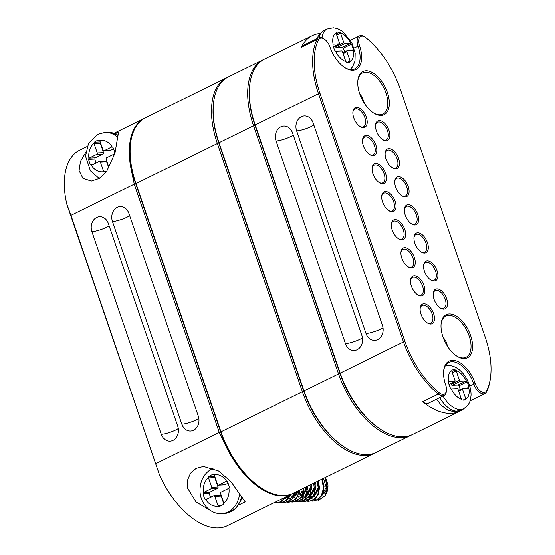<?xml version="1.0" encoding="UTF-8"?>
<svg xmlns="http://www.w3.org/2000/svg" width="555" height="555" viewBox="0 0 555 555"><rect width="100%" height="100%" fill="white"/><g stroke="black" fill="none" stroke-linecap="round" stroke-linejoin="round"><path stroke-width="0.83" d="M262.987 59.898L228.459 76.902A70.95 38.538 63.8 0 0 213.529 103.029A70.95 38.538 63.8 0 0 218.941 142.475L303.932 390.706A70.95 38.538 63.8 0 0 346.32 448.329A70.95 38.538 63.8 0 0 376.13 452.429L410.658 435.425A70.95 38.538 -116.2 0 1 338.46 373.702L253.475 125.472A70.95 38.538 -116.2 0 1 262.987 59.898A70.95 38.538 -116.2 0 1 263.819 59.51M346.32 448.329L345.474 447.816A69.854 37.941 -116.2 0 1 303.738 391.081L218.746 142.85A69.854 37.941 -116.2 0 1 213.418 104.007L213.529 103.029M411.47 435.002A70.95 38.538 -116.2 0 1 410.658 435.425M249.653 85.706A69.854 37.941 63.8 0 0 254.925 125.035L339.91 373.265A69.854 37.941 63.8 0 0 382.069 430.257M301.386 116.675A10.913 8.922 -92.7 0 0 296.634 130.855L366.009 333.5A10.913 8.922 -92.7 0 0 374.743 340.354A10.913 8.922 -92.7 0 0 377.698 339.584A10.913 8.922 -92.7 0 0 382.45 325.403L313.075 122.759A10.913 8.922 -92.7 0 0 304.341 115.905A10.913 8.922 -92.7 0 0 301.386 116.675M280.83 126.797A10.913 8.922 -92.7 0 0 276.078 140.977L345.453 343.621A10.913 8.922 -92.7 0 0 354.194 350.476A10.913 8.922 -92.7 0 0 357.149 349.705A10.913 8.922 -92.7 0 0 361.902 335.525L292.52 132.881A10.913 8.922 -92.7 0 0 283.785 126.027A10.913 8.922 -92.7 0 0 280.83 126.797M318.639 37.775L303.016 45.468A10.913 5.932 63.8 0 0 301.323 47.258A70.95 38.538 -116.2 0 1 312.319 35.603L264.631 59.087A70.95 38.538 63.8 0 0 249.708 85.213A70.95 38.538 63.8 0 0 255.12 124.66L340.104 372.891A70.95 38.538 63.8 0 0 382.499 430.513A70.95 38.538 63.8 0 0 412.303 434.614L459.991 411.137A70.95 38.538 -116.2 0 1 422.695 401.758A10.913 5.932 63.8 0 0 428.432 403.201L444.055 395.507A10.913 5.932 -116.2 0 1 438.318 394.064A70.95 38.538 -116.2 0 1 403.416 341.72L318.424 93.49A70.95 38.538 -116.2 0 1 316.947 39.572A10.913 5.932 -116.2 0 1 318.639 37.775A10.913 5.932 -116.2 0 1 323.225 38.406L324.071 38.919A9.823 5.335 63.8 0 0 318.417 39.967A69.854 37.941 63.8 0 0 319.874 93.053L404.866 341.283A69.854 37.941 63.8 0 0 439.234 392.822A9.823 5.335 63.8 0 0 446.463 390.505A9.823 5.335 63.8 0 0 445.693 384.983A25.648 13.93 -116.2 0 1 443.681 370.56A25.648 13.93 -116.2 0 1 457.327 361.305A25.648 13.93 -116.2 0 1 475.233 383.588A9.823 5.335 63.8 0 0 481.116 391.622A9.823 5.335 63.8 0 0 486.77 390.581A69.854 37.941 63.8 0 0 490.648 376.332A69.854 37.941 63.8 0 0 485.32 337.495L400.328 89.258A69.854 37.941 63.8 0 0 365.96 37.726A9.823 5.335 63.8 0 0 364.926 36.991A9.823 5.335 63.8 0 0 359.501 45.566A25.648 13.93 -116.2 0 1 345.342 67.953A25.648 13.93 -116.2 0 1 329.961 46.96A9.823 5.335 63.8 0 0 324.071 38.919M312.319 35.603A70.95 38.538 -116.2 0 1 319.978 33.473M490.648 376.332L490.537 377.317A70.95 38.538 -116.2 0 1 486.603 391.788A10.913 5.932 -116.2 0 1 484.91 393.578A10.913 5.932 -116.2 0 1 473.776 384.018A24.559 13.341 63.8 0 0 448.731 362.498A24.559 13.341 63.8 0 0 443.625 371.059M470.321 400.765A70.95 38.538 -116.2 0 1 469.71 401.841M464.306 408.307A70.95 38.538 -116.2 0 1 459.991 411.137M382.499 430.513L381.653 430.007A69.854 37.941 -116.2 0 1 339.91 373.265L254.925 125.035A69.854 37.941 -116.2 0 1 249.597 86.198L249.708 85.213M379.225 120.525A10.913 5.932 -116.2 0 1 389.617 132.735A10.913 5.932 -116.2 0 1 382.929 139.818A10.913 5.932 -116.2 0 1 375.575 124.882A10.913 5.932 -116.2 0 1 379.225 120.525M356.574 107.33A10.913 5.932 -116.2 0 1 366.959 119.54A10.913 5.932 -116.2 0 1 360.278 126.623A10.913 5.932 -116.2 0 1 352.925 111.694A10.913 5.932 -116.2 0 1 356.574 107.33M366.182 135.399A10.913 5.932 -116.2 0 1 376.567 147.609A10.913 5.932 -116.2 0 1 369.887 154.692A10.913 5.932 -116.2 0 1 362.533 139.756A10.913 5.932 -116.2 0 1 366.182 135.399M388.833 148.587A10.913 5.932 -116.2 0 1 399.225 160.797A10.913 5.932 -116.2 0 1 392.538 167.881A10.913 5.932 -116.2 0 1 385.184 152.951A10.913 5.932 -116.2 0 1 388.833 148.587M375.79 163.461A10.913 5.932 -116.2 0 1 386.176 175.671A10.913 5.932 -116.2 0 1 379.495 182.755A10.913 5.932 -116.2 0 1 372.141 167.825A10.913 5.932 -116.2 0 1 375.79 163.461M398.441 176.656A10.913 5.932 -116.2 0 1 408.834 188.867A10.913 5.932 -116.2 0 1 402.146 195.95A10.913 5.932 -116.2 0 1 394.792 181.013A10.913 5.932 -116.2 0 1 398.441 176.656M385.399 191.53A10.913 5.932 -116.2 0 1 395.784 203.74A10.913 5.932 -116.2 0 1 389.104 210.824A10.913 5.932 -116.2 0 1 381.75 195.887A10.913 5.932 -116.2 0 1 385.399 191.53M408.05 204.719A10.913 5.932 -116.2 0 1 418.442 216.929A10.913 5.932 -116.2 0 1 411.754 224.012A10.913 5.932 -116.2 0 1 404.401 209.082A10.913 5.932 -116.2 0 1 408.05 204.719M417.658 232.788A10.913 5.932 -116.2 0 1 428.051 244.998A10.913 5.932 -116.2 0 1 421.363 252.081A10.913 5.932 -116.2 0 1 414.009 237.145A10.913 5.932 -116.2 0 1 417.658 232.788M395.007 219.593A10.913 5.932 -116.2 0 1 405.4 231.803A10.913 5.932 -116.2 0 1 398.712 238.886A10.913 5.932 -116.2 0 1 391.358 223.956A10.913 5.932 -116.2 0 1 395.007 219.593M404.616 247.662A10.913 5.932 -116.2 0 1 415.008 259.872A10.913 5.932 -116.2 0 1 408.32 266.955A10.913 5.932 -116.2 0 1 400.967 252.019A10.913 5.932 -116.2 0 1 404.616 247.662M427.267 260.85A10.913 5.932 -116.2 0 1 437.659 273.06A10.913 5.932 -116.2 0 1 430.978 280.143A10.913 5.932 -116.2 0 1 423.625 265.214A10.913 5.932 -116.2 0 1 427.267 260.85M414.224 275.724A10.913 5.932 -116.2 0 1 424.617 287.934A10.913 5.932 -116.2 0 1 417.929 295.017A10.913 5.932 -116.2 0 1 410.575 280.088A10.913 5.932 -116.2 0 1 414.224 275.724M436.882 288.919A10.913 5.932 -116.2 0 1 447.268 301.129A10.913 5.932 -116.2 0 1 440.587 308.212A10.913 5.932 -116.2 0 1 433.233 293.276A10.913 5.932 -116.2 0 1 436.882 288.919M423.833 303.793A10.913 5.932 -116.2 0 1 434.225 316.003A10.913 5.932 -116.2 0 1 427.537 323.086A10.913 5.932 -116.2 0 1 420.184 308.15A10.913 5.932 -116.2 0 1 423.833 303.793M365.905 70.804A24.011 13.043 -116.2 0 1 388.771 97.666A24.011 13.043 -116.2 0 1 374.056 113.255A24.011 13.043 -116.2 0 1 357.878 80.399A24.011 13.043 -116.2 0 1 365.905 70.804M449.162 313.977A24.011 13.043 -116.2 0 1 472.021 340.839A24.011 13.043 -116.2 0 1 457.313 356.421A24.011 13.043 -116.2 0 1 441.135 323.565A24.011 13.043 -116.2 0 1 449.162 313.977M344.912 67.689A24.559 13.341 63.8 0 0 354.811 68.862A24.559 13.341 63.8 0 0 358.051 46.009A10.913 5.932 -116.2 0 1 359.494 35.853A10.913 5.932 -116.2 0 1 364.08 36.484L364.926 36.991M446.463 390.505L446.352 391.483A10.913 5.932 -116.2 0 1 444.055 395.507M456.883 356.15A22.921 12.453 63.8 0 0 466.096 357.233A22.921 12.453 63.8 0 0 468.24 333.59A22.921 12.453 63.8 0 0 448.69 315.393A22.921 12.453 63.8 0 0 445.845 316.107A22.921 12.453 63.8 0 0 441.086 324.065M373.633 112.984A22.921 12.453 63.8 0 0 382.846 114.066A22.921 12.453 63.8 0 0 384.983 90.423A22.921 12.453 63.8 0 0 365.433 72.226A22.921 12.453 63.8 0 0 362.588 72.941A22.921 12.453 63.8 0 0 357.829 80.898M427.1 322.802A9.823 5.335 63.8 0 0 430.819 323.142A9.823 5.335 63.8 0 0 431.735 313.006A9.823 5.335 63.8 0 0 423.361 305.208A9.823 5.335 63.8 0 0 422.14 305.514A9.823 5.335 63.8 0 0 420.142 308.663M417.492 294.74A9.823 5.335 63.8 0 0 421.21 295.073A9.823 5.335 63.8 0 0 422.126 284.944A9.823 5.335 63.8 0 0 413.746 277.146A9.823 5.335 63.8 0 0 412.531 277.451A9.823 5.335 63.8 0 0 410.534 280.601M407.883 266.677A9.823 5.335 63.8 0 0 411.602 267.01A9.823 5.335 63.8 0 0 412.518 256.875A9.823 5.335 63.8 0 0 404.137 249.077A9.823 5.335 63.8 0 0 402.923 249.382A9.823 5.335 63.8 0 0 400.925 252.532M398.275 238.608A9.823 5.335 63.8 0 0 401.993 238.941A9.823 5.335 63.8 0 0 402.909 228.813A9.823 5.335 63.8 0 0 394.529 221.015A9.823 5.335 63.8 0 0 393.315 221.32A9.823 5.335 63.8 0 0 391.317 224.47M382.499 139.541A9.823 5.335 63.8 0 0 386.211 139.874A9.823 5.335 63.8 0 0 387.126 129.738A9.823 5.335 63.8 0 0 378.753 121.94A9.823 5.335 63.8 0 0 377.532 122.246A9.823 5.335 63.8 0 0 375.534 125.395M359.841 126.346A9.823 5.335 63.8 0 0 363.56 126.686A9.823 5.335 63.8 0 0 364.475 116.55A9.823 5.335 63.8 0 0 356.095 108.752A9.823 5.335 63.8 0 0 354.874 109.057A9.823 5.335 63.8 0 0 352.876 112.207M369.45 154.415A9.823 5.335 63.8 0 0 373.168 154.748A9.823 5.335 63.8 0 0 374.084 144.612A9.823 5.335 63.8 0 0 365.703 136.814A9.823 5.335 63.8 0 0 364.489 137.12A9.823 5.335 63.8 0 0 362.484 140.269M388.666 210.546A9.823 5.335 63.8 0 0 392.385 210.879A9.823 5.335 63.8 0 0 393.301 200.744A9.823 5.335 63.8 0 0 384.92 192.946A9.823 5.335 63.8 0 0 383.706 193.251A9.823 5.335 63.8 0 0 381.701 196.401M420.933 251.803A9.823 5.335 63.8 0 0 424.644 252.136A9.823 5.335 63.8 0 0 425.567 242.001A9.823 5.335 63.8 0 0 417.187 234.203A9.823 5.335 63.8 0 0 415.966 234.508A9.823 5.335 63.8 0 0 413.968 237.658M430.541 279.866A9.823 5.335 63.8 0 0 434.26 280.199A9.823 5.335 63.8 0 0 435.175 270.07A9.823 5.335 63.8 0 0 426.795 262.272A9.823 5.335 63.8 0 0 425.574 262.577A9.823 5.335 63.8 0 0 423.576 265.727M440.15 307.928A9.823 5.335 63.8 0 0 443.868 308.268A9.823 5.335 63.8 0 0 444.784 298.132A9.823 5.335 63.8 0 0 436.403 290.334A9.823 5.335 63.8 0 0 435.189 290.64A9.823 5.335 63.8 0 0 433.184 293.789M379.058 182.477A9.823 5.335 63.8 0 0 382.777 182.81A9.823 5.335 63.8 0 0 383.692 172.681A9.823 5.335 63.8 0 0 375.312 164.884A9.823 5.335 63.8 0 0 374.098 165.189A9.823 5.335 63.8 0 0 372.093 168.338M411.324 223.734A9.823 5.335 63.8 0 0 415.036 224.067A9.823 5.335 63.8 0 0 415.959 213.939A9.823 5.335 63.8 0 0 407.578 206.141A9.823 5.335 63.8 0 0 406.357 206.446A9.823 5.335 63.8 0 0 404.359 209.596M401.716 195.672A9.823 5.335 63.8 0 0 405.427 196.005A9.823 5.335 63.8 0 0 406.35 185.87A9.823 5.335 63.8 0 0 397.97 178.072A9.823 5.335 63.8 0 0 396.749 178.377A9.823 5.335 63.8 0 0 394.751 181.527M392.108 167.603A9.823 5.335 63.8 0 0 395.819 167.936A9.823 5.335 63.8 0 0 396.742 157.807A9.823 5.335 63.8 0 0 388.361 150.01A9.823 5.335 63.8 0 0 387.14 150.315A9.823 5.335 63.8 0 0 385.142 153.464M460.296 389.548A16.372 8.894 63.8 0 0 458.888 385.829A1.089 0.59 -116.2 0 0 457.986 385.024L452.152 385.302A1.089 0.59 63.8 0 1 451.18 384.317L459.401 380.272A1.089 0.59 63.8 0 0 460.373 381.25L466.207 380.98A1.089 0.59 -116.2 0 1 466.415 381.021L467.095 381.791A16.372 8.894 63.8 0 1 468.954 387.217L468.808 388.014A1.089 0.59 63.8 0 1 468.767 388.035A1.089 0.59 63.8 0 1 468.635 388.07L462.801 388.347A1.089 0.59 63.8 0 0 462.669 388.382A1.089 0.59 63.8 0 0 462.523 389.388L465.742 398.788A1.089 0.59 -116.2 0 1 465.818 399.1L465.576 399.801M451.95 371.559L455.308 369.908L456.043 370.56A1.089 0.59 -116.2 0 1 456.182 370.872L459.401 380.272M451.104 388.847A15.824 8.596 63.8 0 0 461.476 399.302A1.089 0.59 63.8 0 1 461.337 398.989L458.125 389.596A1.089 0.59 63.8 0 0 457.147 388.611L451.319 388.888A1.089 0.59 -116.2 0 1 451.104 388.847L450.396 388.091A16.372 8.894 63.8 0 1 448.544 382.666L448.711 381.854A1.089 0.59 63.8 0 1 448.752 381.826A1.089 0.59 63.8 0 1 448.891 381.791L454.718 381.521A1.089 0.59 63.8 0 0 454.857 381.486A1.089 0.59 63.8 0 0 455.003 380.473L451.784 371.08A1.089 0.59 63.8 0 1 451.708 370.768A15.824 8.596 63.8 0 0 448.711 381.854M455.308 369.908A16.372 8.894 63.8 0 0 453.546 369.741A16.372 8.894 63.8 0 0 451.943 370.067L451.916 370.074M461.476 399.302L462.183 399.975A16.372 8.894 63.8 0 0 465.548 399.815M451.888 370.095L451.708 370.768M451.18 384.317L450.882 383.443M447.781 346.729L445.956 341.367L444.34 340.423M445.276 342.393L446.053 342.012M362.221 99.616L361.811 96.605L359.737 93.83M360.597 96.105L361.132 95.842M349.962 62.104L349.927 62.118A16.372 8.894 63.8 0 1 348.332 62.438A16.372 8.894 63.8 0 1 346.563 62.271L345.855 61.605A1.089 0.59 -116.2 0 1 345.723 61.293L342.504 51.899A1.089 0.59 63.8 0 0 341.526 50.914L335.699 51.185A1.089 0.59 -116.2 0 1 335.484 51.15L334.783 50.394A16.372 8.894 63.8 0 1 332.924 44.962L333.09 44.157A1.089 0.59 63.8 0 1 333.132 44.129A1.089 0.59 63.8 0 1 333.271 44.095L339.098 43.824A1.089 0.59 63.8 0 0 339.237 43.789A1.089 0.59 63.8 0 0 339.382 42.777L336.163 33.383A1.089 0.59 -116.2 0 1 336.087 33.064L336.295 32.377M336.739 35.055L340.562 33.175L343.781 42.569A1.089 0.59 63.8 0 0 344.759 43.554L350.587 43.283A1.089 0.59 -116.2 0 1 350.795 43.318L351.475 44.088A16.372 8.894 63.8 0 1 353.334 49.52L353.188 50.311A1.089 0.59 63.8 0 1 353.147 50.339A1.089 0.59 63.8 0 1 353.015 50.373L347.187 50.644A1.089 0.59 63.8 0 0 347.048 50.678A1.089 0.59 63.8 0 0 346.903 51.691L350.122 61.085A1.089 0.59 63.8 0 1 350.198 61.404A15.824 8.596 63.8 0 0 353.188 50.311M340.562 33.175A1.089 0.59 63.8 0 0 340.423 32.863L339.688 32.211A16.372 8.894 63.8 0 0 336.323 32.363L336.268 32.391M349.927 62.118L350.198 61.404M344.676 51.851A16.372 8.894 63.8 0 0 343.267 48.132L351.475 44.088M335.262 45.746L335.56 46.62A1.089 0.59 63.8 0 0 336.531 47.605L342.366 47.328A1.089 0.59 -116.2 0 1 343.267 48.132M263.285 489.219L262.439 488.712A69.854 37.941 -116.2 0 1 220.703 431.97L135.711 183.74A69.854 37.941 -116.2 0 1 130.383 144.897L130.494 143.918A70.95 38.538 63.8 0 0 135.906 183.365L220.89 431.596A70.95 38.538 63.8 0 0 263.285 489.219A70.95 38.538 63.8 0 0 293.089 493.319L374.486 453.241A70.95 38.538 -116.2 0 1 302.288 391.518L217.296 143.287A70.95 38.538 -116.2 0 1 226.815 77.707A70.95 38.538 -116.2 0 1 227.64 77.325M213.481 103.521A69.854 37.941 63.8 0 0 218.746 142.85L303.738 391.081A69.854 37.941 63.8 0 0 345.897 448.072M226.815 77.707L145.417 117.792A70.95 38.538 63.8 0 0 130.494 143.918M375.298 452.818A70.95 38.538 -116.2 0 1 374.486 453.241M172.98 440.392A10.913 8.922 -92.7 0 0 177.739 426.212L108.357 223.568A10.913 8.922 -92.7 0 0 99.622 216.714A10.913 8.922 -92.7 0 0 96.667 217.484A10.913 8.922 -92.7 0 0 91.915 231.664L161.29 434.308A10.913 8.922 -92.7 0 0 170.024 441.163A10.913 8.922 -92.7 0 0 172.98 440.392M193.535 430.271A10.913 8.922 -92.7 0 0 198.288 416.09L128.913 213.446A10.913 8.922 -92.7 0 0 120.178 206.592A10.913 8.922 -92.7 0 0 117.223 207.362A10.913 8.922 -92.7 0 0 112.464 221.542L181.846 424.187A10.913 8.922 -92.7 0 0 190.58 431.041A10.913 8.922 -92.7 0 0 193.535 430.271M145.008 118A70.95 38.538 -116.2 0 0 144.598 118.194A70.95 38.538 -116.2 0 0 131.771 172.23L224.636 443.48L219.246 432.407L134.261 184.177L70.957 215.347L159.687 475.462L66.822 204.212A70.95 38.538 -116.2 0 1 79.642 150.176L87.093 146.513M292.679 493.52A70.95 38.538 -116.2 0 1 292.27 493.728A70.95 38.538 -116.2 0 1 224.636 443.48M292.27 493.728L227.321 525.71A70.95 38.538 -116.2 0 1 159.687 475.462M131.771 172.23L134.261 184.177M70.957 215.347L66.822 204.212M210.178 510.329L196.04 501.963L187.625 488.199L187.458 480.304L190.455 473.283L196.088 468.378L203.435 466.415L218.614 470.973L231.081 481.809L245.178 501.873L239.323 504.759M115.35 133.637L118.562 132.062L114.934 153.256L106.484 171.814L99.31 178.481L91.277 181.124L82.875 178.294L79.081 170.593L80.475 161.304L85.685 152.521M99.068 139.999L99.643 140.38A1.089 0.895 87.3 0 1 99.789 140.672L103.008 150.072A1.089 0.895 -92.7 0 0 104.18 150.682L111.805 146.922A1.089 0.895 87.3 0 1 112.075 146.853L112.096 146.846M106.858 171.266L103.591 171.419L100.372 162.025A1.089 0.895 -92.7 0 0 99.206 161.415L91.582 165.168A1.089 0.895 87.3 0 1 91.311 165.244L90.5 164.738A16.372 13.376 -92.7 0 1 88.64 159.306L88.918 158.251A1.089 0.895 -92.7 0 1 89.154 158.078L96.778 154.325A1.089 0.895 -92.7 0 0 97.25 152.903L94.038 143.509A1.089 0.895 -92.7 0 1 93.968 143.176A15.824 12.931 -92.7 0 0 88.918 158.251M103.591 171.419A1.089 0.895 -92.7 0 0 103.736 171.717L104.618 172.085A16.372 13.376 -92.7 0 0 106.907 171.245M109.106 167.887L106.13 159.188A1.089 0.895 -92.7 0 1 106.609 157.773L114.233 154.019A1.089 0.895 -92.7 0 0 114.469 153.846L114.767 152.785A16.372 13.376 -92.7 0 0 112.908 147.359L112.075 146.853A15.824 12.931 -92.7 0 0 99.643 140.38M98.929 139.992L98.783 140.013A16.372 13.376 -92.7 0 0 96.501 140.852A16.372 13.376 -92.7 0 0 94.378 142.177L93.968 143.176M103.882 150.759L110.168 150.46A1.089 0.895 -92.7 0 0 110.466 150.384L113.602 148.837M100.344 142.295A1.089 0.895 -92.7 0 0 100.323 143.211L94.038 143.509M96.077 162.962A16.372 13.376 -92.7 0 1 94.912 159.014A1.089 0.895 -92.7 0 1 95.439 157.78L103.064 154.026A1.089 0.895 -92.7 0 0 103.535 152.611L100.323 143.211M108.891 168.248L106.657 161.727A1.089 0.895 -92.7 0 0 105.79 161.04L99.505 161.339M213.543 474.352L214.119 474.733A1.089 0.895 87.3 0 1 214.265 475.031L217.484 484.425A1.089 0.895 -92.7 0 0 218.649 485.035L226.28 481.282A1.089 0.895 87.3 0 1 226.551 481.206L226.572 481.206M221.334 505.626L218.066 505.778L214.847 496.378A1.089 0.895 -92.7 0 0 213.682 495.768L206.058 499.528A1.089 0.895 87.3 0 1 205.787 499.604L205.759 499.604M218.066 505.778A1.089 0.895 -92.7 0 0 218.212 506.07L219.093 506.438A16.372 13.376 -92.7 0 0 223.499 504.273L223.887 503.274A15.824 12.931 -92.7 0 0 228.944 488.199L229.243 487.144A16.372 13.376 -92.7 0 0 227.383 481.712L226.551 481.206A15.824 12.931 -92.7 0 0 214.119 474.733M223.887 503.274A1.089 0.895 87.3 0 0 223.825 502.941L220.606 493.548A1.089 0.895 -92.7 0 1 221.077 492.125L228.709 488.372A1.089 0.895 -92.7 0 0 228.944 488.199M213.404 474.345L213.259 474.365A16.372 13.376 -92.7 0 0 210.976 475.205A16.372 13.376 -92.7 0 0 208.853 476.53L208.444 477.529A1.089 0.895 -92.7 0 0 208.513 477.862L211.726 487.262A1.089 0.895 -92.7 0 1 211.254 488.677L203.629 492.431A1.089 0.895 -92.7 0 0 203.394 492.611L203.116 493.666A16.372 13.376 -92.7 0 0 204.975 499.091L205.787 499.604A15.824 12.931 -92.7 0 0 218.212 506.07M326.826 483.266L325.847 491.466L320.617 496.621M311.154 498.667L318.535 500.208L325.036 495.775A15.283 12.487 -92.7 0 0 327.915 484.591L325.466 477.376M281.031 502.643L286.942 500.437L291.153 494.276M274.434 502.504L277.292 502.823L281.219 501.748L286.158 496.732M274.232 502.608L276.792 502.844L280.719 501.775L285.485 497.065M278.783 502.532L280.781 502.657L284.708 501.588L290.549 494.567M282.772 502.344L284.771 502.469L288.704 501.401L295.163 492.299M286.762 502.157L288.767 502.282L292.693 501.214L297.23 496.878L299.485 490.169M290.758 501.963L292.756 502.095L296.682 501.019L301.455 496.302L303.592 488.15M294.747 501.775L296.745 501.9L300.678 500.832L305.444 496.114L307.553 488.865L307.525 486.215M290.418 494.914L291.25 496.337M298.736 501.588L300.741 501.713L304.667 500.645L309.44 495.927L311.542 488.677L311.3 484.355M302.732 501.401L304.73 501.526L308.656 500.457L313.429 495.74L315.531 488.49L314.942 482.559M306.721 501.214L308.719 501.338L312.645 500.27L317.418 495.553L319.52 488.303L318.445 480.838M300.803 489.524L301.504 492.25M302.392 494.352L303.224 495.775M310.71 501.026L312.715 501.151L316.641 500.083L321.414 495.365L323.516 488.109L321.824 479.173M325.036 495.775L327.505 487.921L325.07 477.571M312.964 501.137L318.563 499.167L322.753 493.631L324.044 486.416L322.233 478.972M308.975 501.325L314.331 499.535L318.466 494.484L318.875 480.623M304.979 501.512L314.241 495.143L315.386 482.344M300.99 501.699L309.947 495.886L311.764 484.127M297.001 501.887L305.521 496.787L308.004 485.972M293.005 502.074L300.9 497.856L304.091 487.9M289.016 502.261L296.294 498.772L300.005 489.912M285.027 502.455L291.701 499.576L295.718 492.028M307.248 491.21L308.615 493.735M309.856 495.136L310.724 495.851M311.244 496.191L312.77 496.912M303.252 491.397L304.626 493.922M305.867 495.324L306.735 496.038M308.705 497.079L309.288 497.252M317.106 481.49L318.223 487.678L313.2 496.704L310.294 497.509L314.199 496.656L319.222 487.637L317.946 481.081M299.263 491.584L301.171 494.783M301.878 495.518L303.259 496.572M308.379 497.509L310.21 496.843L315.233 487.824L314.539 482.76M295.433 492.167L296.647 494.297M297.882 495.705L299.27 496.76M300.72 497.453L301.303 497.627M304.383 497.696L306.221 497.037L311.244 488.012L310.973 484.515M300.394 497.89L302.225 497.224L307.248 488.199L307.22 486.36M286.345 496.642L286.775 496.982M287.296 497.322L288.822 498.043M289.328 498.196L290.834 498.411M292.409 498.265L294.247 497.599L299.055 490.384M284.431 498.64L286.262 497.974L289.315 495.178M320.61 496.6L321.185 496.33L326.208 487.304L323.482 478.354M305.375 487.269L305.965 490.447M306.901 492.653L308.157 494.456M309.537 495.754L310.245 496.239M310.758 496.531L312.278 497.113M298.916 493.027L300.699 495.393M301.552 496.128L302.773 496.905M308.635 497.162L309.211 496.892L314.234 487.873L313.665 483.19M294.927 493.215L296.183 495.018M297.563 496.323L298.784 497.093M304.646 497.349L305.222 497.079L310.245 488.06L310.051 484.966M300.657 497.537L301.226 497.266L306.256 488.247L306.249 486.839M285.693 496.961L286.297 497.37M286.81 497.655L288.329 498.237M288.836 498.348L290.334 498.452M292.672 497.918L297.959 490.925M284.694 498.293L287.788 495.927M218.358 485.112L224.643 484.813A1.089 0.895 -92.7 0 0 224.935 484.737L228.077 483.19M214.82 476.655A1.089 0.895 -92.7 0 0 214.799 477.564L208.513 477.862M210.546 497.315A16.372 13.376 -92.7 0 1 209.388 493.367A1.089 0.895 -92.7 0 1 209.915 492.139L217.539 488.379A1.089 0.895 -92.7 0 0 218.011 486.964L214.799 477.564M223.797 503.864L221.133 496.08A1.089 0.895 -92.7 0 0 220.259 495.4L213.973 495.691M135.711 183.74L319.874 93.053M220.703 431.97L404.866 341.283M301.323 47.258L316.947 39.572L318.417 39.967M422.695 401.758L438.318 394.064L439.234 392.822M354.007 48.001L359.501 45.566M469.724 386.016L475.233 383.588M486.77 390.581L486.603 391.788M362.464 337.863A10.913 2.109 -18.9 0 1 345.453 343.621M293.276 135.094A10.913 2.109 -18.9 0 1 276.078 140.977M383.019 327.741A10.913 2.109 -18.9 0 1 366.009 333.5M313.832 124.972A10.913 2.109 -18.9 0 1 296.634 130.855M466.415 381.021A15.824 8.596 63.8 0 0 456.043 370.56M465.818 399.1A15.824 8.596 63.8 0 0 468.808 388.014M439.699 397.651A23.47 12.744 63.8 0 0 460.088 410.436L463.376 408.82A23.47 12.744 -116.2 0 1 442.987 396.034M458.888 385.829L467.095 381.791M457.986 385.024L466.207 380.98M452.152 385.302L460.373 381.25M452.36 372.759L456.182 370.872M448.988 384.344L454.718 381.521M463.043 400.113L465.742 398.788M458.694 391.268L462.523 389.388M467.067 388.146L468.954 387.217M335.484 51.15A15.824 8.596 63.8 0 0 345.855 61.605M350.795 43.318A15.824 8.596 63.8 0 0 340.423 32.863M336.087 33.064A15.824 8.596 63.8 0 0 333.09 44.157M322.067 37.823A23.47 12.744 -116.2 0 1 327.02 29.013L333.368 27.75L337.544 28.596L342.56 31.288L351.773 42.527L355.172 53.134L355.013 61.099L352.626 66.857L350.163 69.562M317.037 38.566L318.91 34.812L323.731 30.636A23.47 12.744 63.8 0 0 319.063 37.601M347.423 62.417L350.122 61.085M343.08 53.571L346.903 51.691M351.447 50.443L353.334 49.52M342.366 47.328L350.587 43.283M336.531 47.605L344.759 43.554M335.56 46.62L343.781 42.569M336.33 33.862L339.688 32.211M333.368 46.648L339.098 43.824M219.246 432.407L155.941 463.578M112.464 221.542A10.913 2.109 161.1 0 0 129.669 215.659M181.846 424.187A10.913 2.109 161.1 0 0 198.85 418.428M91.915 231.664A10.913 2.109 161.1 0 0 109.113 225.781M161.29 434.308A10.913 2.109 161.1 0 0 178.301 428.55M91.311 165.244A15.824 12.931 -92.7 0 0 103.736 171.717M114.552 154.644A15.824 12.931 -92.7 0 0 114.469 153.846M118 135.496A23.47 19.175 -92.7 0 0 107.504 132.284L104.985 132.402A23.47 19.175 87.3 0 1 117.75 137.487M112.401 146.895L111.805 146.922M110.466 150.384L104.18 150.682M100.212 141.907L94.378 142.177M103.535 152.611L97.25 152.903M103.064 154.026L96.778 154.325M95.439 157.78L89.154 158.078M94.912 159.014L88.64 159.306M92.671 164.634L90.5 164.738M106.657 161.727L100.372 162.025M239.656 492.993A23.47 19.175 87.3 0 1 221.674 513.639C210.172 514.471 199.918 503.024 199.994 490.419C200.126 480.401 204.184 473.144 212.163 468.649L213.155 468.198M208.444 477.529A15.824 12.931 -92.7 0 0 203.394 492.611M221.674 513.639L224.185 513.521A23.47 19.175 -92.7 0 0 241.709 496.135M226.877 481.254L226.28 481.282M224.935 484.737L218.649 485.035M214.688 476.259L208.853 476.53M218.011 486.964L211.726 487.262M217.539 488.379L211.254 488.677M209.915 492.139L203.629 492.431M209.388 493.367L203.116 493.666M207.147 498.987L204.975 499.091M221.133 496.08L214.847 496.378M350.524 40.265L359.494 35.853M470.064 400.89L484.91 393.578M463.376 408.82C470.328 404.442 470.522 400.19 471.049 395.111C471.084 385.205 465.936 376.151 461.42 371.794C457.417 367.59 452.818 365.467 447.614 365.44L445.346 365.752M436.584 399.184L441.301 405.358L447.719 410.083L453.733 411.706L460.088 410.436M448.995 384.372L454.857 381.486M458.423 390.47L462.669 388.382M445.956 341.367L442.945 336.857M364.628 103.716L361.811 96.605M323.731 30.636L327.02 29.013M342.803 52.774L347.048 50.678M333.375 46.675L339.237 43.789M144.598 118.194L114.136 133.193M104.985 132.402L97.687 134.296L88.571 143.245L85.519 156.066L90.396 170.829L97.562 177.094L99.872 178.127M118.069 134.997L107.504 132.284M313.214 501.13L312.715 501.151M309.225 501.318L308.726 501.338M305.229 501.505L304.73 501.526M301.24 501.692L300.741 501.713M297.251 501.88L296.752 501.9M293.255 502.067L292.756 502.095M289.266 502.254L288.767 502.282M285.277 502.441L284.777 502.469M281.281 502.629L280.788 502.657M277.292 502.823L276.792 502.844M224.185 513.521L235.708 508.81L242.653 497.648"/></g></svg>
